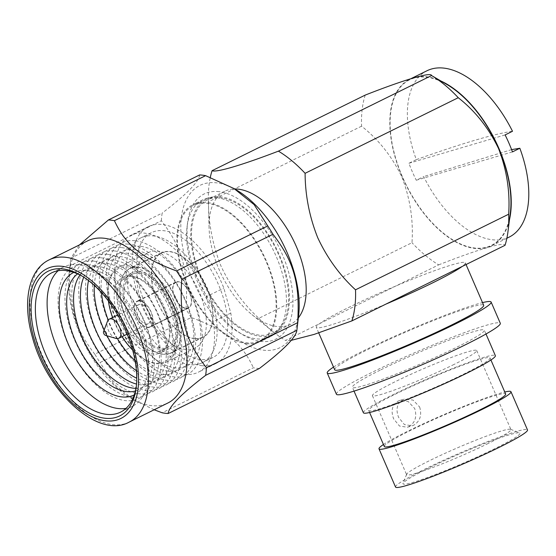 <?xml version="1.0" encoding="UTF-8"?>
<svg xmlns="http://www.w3.org/2000/svg" width="556" height="556" viewBox="0 0 556 556"><rect width="100%" height="100%" fill="white"/><g stroke="black" fill="none" stroke-linecap="round" stroke-linejoin="round"><path stroke-width="0.42" stroke-dasharray="2.78 2.08" d="M408.903 426.633C415.221 422.657 417.153 416.604 414.693 408.479L408.18 401.508L399.486 400.556L397.887 401.168C392.084 405.011 390.673 410.912 393.648 418.87L399.486 426.028L407.346 427.244L408.903 426.633M419.655 407.02C422.06 415.151 420.093 421.212 413.74 425.208L412.184 425.813L404.393 424.582L398.61 417.403C395.58 409.466 396.949 403.58 402.718 399.743L404.316 399.125L413.087 400.07L419.655 407.02M428.287 468.277A63.78 5.004 -23.4 0 0 403.01 483.372A63.78 5.004 -23.4 0 0 433.124 475.443A63.78 5.004 -23.4 0 0 494.75 448.692A63.78 5.004 -23.4 0 0 519.721 432.867A63.78 5.004 -23.4 0 0 428.287 468.277M488.37 443.396A56.823 4.455 156.6 0 1 435.285 466.54A56.823 4.455 156.6 0 1 406.617 474.685A56.823 4.455 156.6 0 1 406.638 474.296A56.823 4.455 156.6 0 1 429.156 460.841A56.823 4.455 156.6 0 1 510.616 429.301A56.823 4.455 156.6 0 1 510.915 429.552A56.823 4.455 156.6 0 1 488.37 443.396M454.176 364.368A56.823 4.455 156.6 0 1 401.084 387.511A56.823 4.455 156.6 0 1 372.416 395.663A56.823 4.455 156.6 0 1 394.962 381.819A56.823 4.455 156.6 0 1 448.053 358.676A56.823 4.455 156.6 0 1 476.721 350.523A56.823 4.455 156.6 0 1 454.176 364.368M395.531 487.035A71.898 5.636 156.6 0 1 424.061 469.521A71.898 5.636 156.6 0 1 491.233 440.234A71.898 5.636 156.6 0 1 527.505 429.927M383.445 444.501A71.898 5.636 156.6 0 1 407.527 431.324A71.898 5.636 156.6 0 1 504.772 392.001M384.328 446.537A66.101 5.185 156.6 0 1 410.55 430.434A66.101 5.185 156.6 0 1 472.308 403.51A66.101 5.185 156.6 0 1 505.654 394.037M394.941 394.357A66.101 5.185 156.6 0 1 456.698 367.44A66.101 5.185 156.6 0 1 490.044 357.96A66.101 5.185 156.6 0 1 463.822 374.063A66.101 5.185 156.6 0 1 402.064 400.987A66.101 5.185 156.6 0 1 368.718 410.467A66.101 5.185 156.6 0 1 394.941 394.357M363.395 412.767A71.898 5.636 156.6 0 1 391.917 395.253A71.898 5.636 156.6 0 1 459.089 365.966A71.898 5.636 156.6 0 1 495.368 355.659M380.902 369.789A71.898 5.636 156.6 0 1 448.073 340.501A71.898 5.636 156.6 0 1 484.345 330.195A71.898 5.636 156.6 0 1 455.823 347.708A71.898 5.636 156.6 0 1 388.651 376.996A71.898 5.636 156.6 0 1 352.379 387.303A71.898 5.636 156.6 0 1 380.902 369.789M336.415 394.211A89.294 6.999 156.6 0 1 371.839 372.457A89.294 6.999 156.6 0 1 455.26 336.088A89.294 6.999 156.6 0 1 500.31 323.286M333.524 367.092A89.294 6.999 156.6 0 1 362.651 351.239A89.294 6.999 156.6 0 1 482.518 302.61M334.677 369.768A81.176 6.366 156.6 0 1 366.884 349.988A81.176 6.366 156.6 0 1 442.722 316.927A81.176 6.366 156.6 0 1 483.678 305.293M385.913 304.111A81.176 6.366 156.6 0 1 316.315 327.324A81.176 6.366 156.6 0 1 319.561 323.661A81.176 6.366 156.6 0 1 348.515 307.551A81.176 6.366 156.6 0 1 395.712 286.069A81.176 6.366 156.6 0 1 465.309 262.849A81.176 6.366 156.6 0 1 462.064 266.519M509.47 219.752A92.776 49.866 63.7 0 1 491.608 245.78A92.776 49.866 63.7 0 1 402.203 176.836A92.776 49.866 63.7 0 1 409.473 79.404A92.776 49.866 63.7 0 1 411.933 78.333M415.895 77.18A92.776 49.866 63.7 0 1 440.998 81.051M509.143 237.12A92.776 49.866 63.7 0 1 423.658 176.593L416.27 180.234A92.776 49.866 63.7 0 1 412.357 171.818A92.776 49.866 63.7 0 1 408.924 163.262L416.312 159.614A92.776 49.866 63.7 0 1 427.008 70.744M446.906 84.498A92.331 49.63 -116.3 0 0 395.629 94.756A92.331 49.63 -116.3 0 0 402.433 176.766A92.331 49.63 -116.3 0 0 465.622 245.967A92.331 49.63 -116.3 0 0 510.325 212.969M365.209 95.097A112.52 60.479 63.7 0 0 361.574 126.191C378.553 139.5 391.98 156.438 401.863 177.003C410.133 198.36 413.504 220.259 411.989 242.701L258.839 318.303C243.083 303.778 230.497 286.423 221.079 266.248C212.767 245.411 208.549 223.929 208.424 201.793A112.52 60.479 -116.3 0 1 208.375 200.327A112.52 60.479 -116.3 0 1 210.3 177.385M298.343 317.893A74.219 39.893 63.7 0 1 290.475 324.377A74.219 39.893 63.7 0 1 251.924 314.599A74.219 39.893 63.7 0 1 218.953 269.215A74.219 39.893 63.7 0 1 209.084 227.828A74.219 39.893 63.7 0 1 224.77 191.271A74.219 39.893 63.7 0 1 234.701 188.97M201.418 277.875A74.219 39.893 63.7 0 1 207.235 199.931A74.219 39.893 63.7 0 1 278.758 255.086A74.219 39.893 63.7 0 1 272.94 333.03A74.219 39.893 63.7 0 1 201.418 277.875M291.163 340.362L285.527 340.46L438.677 264.858A112.52 60.479 63.7 0 1 411.989 242.701M416.312 159.614C462.529 143.212 494.59 133.767 512.5 131.272M210.244 197.519A75.38 40.512 -116.3 0 0 206.721 198.888A75.38 40.512 -116.3 0 0 202.245 281.253A75.38 40.512 -116.3 0 0 269.931 335.449A75.38 40.512 -116.3 0 0 273.455 334.073A75.38 40.512 -116.3 0 0 277.93 251.715A75.38 40.512 -116.3 0 0 210.244 197.519M196.942 204.08A75.38 40.512 -116.3 0 0 193.418 205.456A75.38 40.512 -116.3 0 0 188.943 287.813A75.38 40.512 -116.3 0 0 256.629 342.016A75.38 40.512 -116.3 0 0 260.152 340.64A75.38 40.512 -116.3 0 0 264.628 258.276A75.38 40.512 -116.3 0 0 196.942 204.08M201.8 365.66A76.304 41.012 -116.3 0 0 215.916 363.513A76.304 41.012 -116.3 0 0 230.789 313.07L223.825 288.071A76.304 41.012 -116.3 0 0 162.47 224.52A76.304 41.012 -116.3 0 0 148.362 226.667A76.304 41.012 -116.3 0 0 140.202 301.477A76.304 41.012 -116.3 0 0 201.8 365.66M209.681 358.752A69.576 37.398 63.7 0 1 147.201 308.726A69.576 37.398 63.7 0 1 151.336 232.7A69.576 37.398 63.7 0 1 154.589 231.428A69.576 37.398 63.7 0 1 217.069 281.454A69.576 37.398 63.7 0 1 212.934 357.48A69.576 37.398 63.7 0 1 209.681 358.752M230.789 313.07L213.254 321.722A76.304 41.012 63.7 0 1 198.374 372.172A76.304 41.012 63.7 0 1 184.265 374.32A76.304 41.012 63.7 0 1 158.634 362.039A76.304 41.012 63.7 0 1 114.696 273.038A76.304 41.012 63.7 0 1 130.82 235.327A76.304 41.012 63.7 0 1 144.928 233.179A76.304 41.012 63.7 0 1 206.29 296.73L223.825 288.071M140.911 246.384A65.636 35.278 63.7 0 1 197.31 311.881A65.636 35.278 63.7 0 1 174.744 367.794A65.636 35.278 63.7 0 1 152.698 357.23A65.636 35.278 63.7 0 1 114.904 280.669A65.636 35.278 63.7 0 1 140.911 246.384M213.254 321.722L206.29 296.73M199.159 363.944A69.576 37.398 63.7 0 1 136.679 313.918A69.576 37.398 63.7 0 1 140.814 237.892A69.576 37.398 63.7 0 1 144.067 236.627A69.576 37.398 63.7 0 1 206.547 286.653A69.576 37.398 63.7 0 1 202.412 362.679A69.576 37.398 63.7 0 1 199.159 363.944M150.586 251.687A53.112 28.551 -116.3 0 0 148.104 252.66A53.112 28.551 -116.3 0 0 144.949 310.693A53.112 28.551 -116.3 0 0 192.64 348.876A53.112 28.551 -116.3 0 0 195.121 347.91A53.112 28.551 -116.3 0 0 198.277 289.878A53.112 28.551 -116.3 0 0 150.586 251.687M216.833 197.679A76.304 41.012 63.7 0 1 278.438 261.869A76.304 41.012 63.7 0 1 270.279 336.672A76.304 41.012 63.7 0 1 256.17 338.819A76.304 41.012 63.7 0 1 239.087 332.544A76.304 41.012 63.7 0 1 187.038 227.098A76.304 41.012 63.7 0 1 202.725 199.826A76.304 41.012 63.7 0 1 216.833 197.679M246.454 343.622A76.304 41.012 -116.3 0 0 260.562 341.467A76.304 41.012 -116.3 0 0 268.722 266.665A76.304 41.012 -116.3 0 0 207.117 202.474A76.304 41.012 -116.3 0 0 193.008 204.622A76.304 41.012 -116.3 0 0 184.849 279.432A76.304 41.012 -116.3 0 0 246.454 343.622M259.353 368.496A104.368 56.1 63.7 0 1 256.385 368.239A104.368 56.1 63.7 0 1 253.362 367.766L162.164 412.788M191.229 317.504A104.368 56.1 63.7 0 1 186.01 309.164L94.812 354.186A104.368 56.1 -116.3 0 0 100.031 362.526L191.229 317.504C226.216 330.452 241.957 343.184 253.362 367.766M94.812 354.186C73.816 326.991 67.575 304.584 70.167 265.747L161.358 220.725C182.354 247.92 188.602 270.327 186.01 309.164M161.358 220.725A104.368 56.1 63.7 0 1 162.137 213.115L70.939 258.137L79.432 244.918M199.625 174.938C198.916 181.84 186.42 194.565 162.137 213.115M298.648 315.301A90.454 48.615 63.7 0 1 263.322 350.176A90.454 48.615 63.7 0 1 185.6 259.923A90.454 48.615 63.7 0 1 216.694 182.861A90.454 48.615 63.7 0 1 236.946 190.305M87.73 240.817A90.454 48.615 -116.3 0 0 69.132 273.149A90.454 48.615 -116.3 0 0 130.834 398.145A90.454 48.615 -116.3 0 0 151.086 405.581A90.454 48.615 -116.3 0 0 167.808 403.037M154.172 409.772L133.746 399.875L113.674 383.848L100.031 362.526M70.939 258.137A104.368 56.1 -116.3 0 0 70.633 260.444A104.368 56.1 -116.3 0 0 70.167 265.747M219.147 191.66A80.947 43.507 -116.3 0 0 187.539 222.866A80.947 43.507 -116.3 0 0 242.757 334.726A80.947 43.507 -116.3 0 0 260.875 341.384A80.947 43.507 -116.3 0 0 288.696 272.426A80.947 43.507 -116.3 0 0 219.147 191.66M135.435 240.79A73.524 39.518 63.7 0 1 198.61 314.154A73.524 39.518 63.7 0 1 173.333 376.787A73.524 39.518 63.7 0 1 110.164 303.423A73.524 39.518 63.7 0 1 135.435 240.79M167.863 371.193A65.636 35.278 63.7 0 1 111.464 305.703A65.636 35.278 63.7 0 1 134.024 249.783A65.636 35.278 63.7 0 1 190.423 315.28A65.636 35.278 63.7 0 1 167.863 371.193M128.554 244.188A73.524 39.518 63.7 0 1 191.723 317.552A73.524 39.518 63.7 0 1 166.452 380.186A73.524 39.518 63.7 0 1 103.277 306.822A73.524 39.518 63.7 0 1 128.554 244.188M101.449 292.581A65.636 35.278 63.7 0 1 127.143 253.182A65.636 35.278 63.7 0 1 183.536 318.678A65.636 35.278 63.7 0 1 160.976 374.591A65.636 35.278 63.7 0 1 135.059 360.67M117.42 338.625A65.636 35.278 63.7 0 1 108.225 319.985M121.667 247.587A73.524 39.518 63.7 0 1 184.842 320.951A73.524 39.518 63.7 0 1 159.565 383.584A73.524 39.518 63.7 0 1 96.39 310.22A73.524 39.518 63.7 0 1 121.667 247.587M94.318 285.423A65.636 35.278 63.7 0 1 120.256 256.58A65.636 35.278 63.7 0 1 176.655 322.077A65.636 35.278 63.7 0 1 154.088 377.99A65.636 35.278 63.7 0 1 136.408 370.685M107.002 335.768A65.636 35.278 63.7 0 1 104.153 330M114.779 250.985A73.524 39.518 63.7 0 1 177.955 324.35A73.524 39.518 63.7 0 1 152.678 386.983A73.524 39.518 63.7 0 1 89.509 313.619A73.524 39.518 63.7 0 1 114.779 250.985M88.522 280.565A65.636 35.278 63.7 0 1 113.368 259.979A65.636 35.278 63.7 0 1 169.768 325.475A65.636 35.278 63.7 0 1 147.208 381.388A65.636 35.278 63.7 0 1 136.741 378.24M107.892 254.391A73.524 39.518 63.7 0 1 171.067 327.748A73.524 39.518 63.7 0 1 145.797 390.382A73.524 39.518 63.7 0 1 82.622 317.017A73.524 39.518 63.7 0 1 107.892 254.391M83.768 277.18A65.636 35.278 63.7 0 1 106.488 263.377A65.636 35.278 63.7 0 1 162.88 328.874A65.636 35.278 63.7 0 1 140.32 384.787A65.636 35.278 63.7 0 1 136.54 384.071M101.011 257.789A73.524 39.518 63.7 0 1 164.187 331.147A73.524 39.518 63.7 0 1 138.91 393.78A73.524 39.518 63.7 0 1 75.734 320.423A73.524 39.518 63.7 0 1 101.011 257.789M80.008 275.018A65.636 35.278 63.7 0 1 99.6 266.776A65.636 35.278 63.7 0 1 155.43 330.299A65.636 35.278 63.7 0 1 135.963 388.373M94.124 261.188A73.524 39.518 63.7 0 1 157.299 334.545A73.524 39.518 63.7 0 1 132.022 397.179A73.524 39.518 63.7 0 1 68.854 323.821A73.524 39.518 63.7 0 1 94.124 261.188M77.576 273.872A65.636 35.278 63.7 0 1 92.713 270.181A65.636 35.278 63.7 0 1 146.819 328.415A65.636 35.278 63.7 0 1 135.4 391M87.236 264.587A73.524 39.518 63.7 0 1 150.412 337.944A73.524 39.518 63.7 0 1 125.142 400.577A73.524 39.518 63.7 0 1 61.966 327.22A73.524 39.518 63.7 0 1 87.236 264.587M73.816 272.384A68.305 36.717 63.7 0 1 86.305 270.529A68.305 36.717 63.7 0 1 109.254 281.524A68.305 36.717 63.7 0 1 148.584 361.198A68.305 36.717 63.7 0 1 134.288 394.885M58.116 270.737A77.694 41.763 63.7 0 1 63.565 266.977A77.694 41.763 63.7 0 1 77.93 264.788A77.694 41.763 63.7 0 1 104.028 277.291A77.694 41.763 63.7 0 1 148.772 367.919A77.694 41.763 63.7 0 1 132.349 406.318A77.694 41.763 63.7 0 1 126.045 408.354M82.392 276.297A77.694 41.763 63.7 0 1 83.574 276.978A77.694 41.763 63.7 0 1 136.574 384.349A77.694 41.763 63.7 0 1 136.401 385.697M163.707 363.165A53.112 28.551 63.7 0 1 144.477 359.322A53.112 28.551 63.7 0 1 108.246 285.923A53.112 28.551 63.7 0 1 119.165 266.943A53.112 28.551 63.7 0 1 121.646 265.976A53.112 28.551 63.7 0 1 169.344 304.16A53.112 28.551 63.7 0 1 166.188 362.192A53.112 28.551 63.7 0 1 163.707 363.165M108.399 300.956A51.951 27.925 63.7 0 1 108.121 286.986A51.951 27.925 63.7 0 1 121.229 267.471A51.951 27.925 63.7 0 1 168.871 307.03A51.951 27.925 63.7 0 1 162.366 362.533A51.951 27.925 63.7 0 1 143.559 358.78A51.951 27.925 63.7 0 1 132.641 350.058M116.85 313.438A42.214 22.685 63.7 0 1 123.112 277.152A42.214 22.685 63.7 0 1 125.086 276.381A42.214 22.685 63.7 0 1 162.991 306.731A42.214 22.685 63.7 0 1 160.482 352.851A42.214 22.685 63.7 0 1 158.509 353.623A42.214 22.685 63.7 0 1 127.866 335.761M133.857 272.051A42.214 22.685 63.7 0 1 171.762 302.401A42.214 22.685 63.7 0 1 169.253 348.522A42.214 22.685 63.7 0 1 167.28 349.293A42.214 22.685 63.7 0 1 129.374 318.942A42.214 22.685 63.7 0 1 131.883 272.822A42.214 22.685 63.7 0 1 133.857 272.051M126.837 334.288A42.214 22.685 63.7 0 1 117.392 315.155M122.014 336.665A51.951 27.925 63.7 0 1 112.569 317.532M139.521 273.072A40.588 21.816 63.7 0 1 172.701 306.829A40.588 21.816 63.7 0 1 168.537 347.069A40.588 21.816 63.7 0 1 161.608 348.271A40.588 21.816 63.7 0 1 128.436 314.522A40.588 21.816 63.7 0 1 132.599 274.282A40.588 21.816 63.7 0 1 139.521 273.072M154.596 351.733A40.588 21.816 63.7 0 1 121.423 317.983A40.588 21.816 63.7 0 1 125.586 277.743A40.588 21.816 63.7 0 1 132.509 276.54A40.588 21.816 63.7 0 1 165.681 310.29A40.588 21.816 63.7 0 1 161.518 350.53A40.588 21.816 63.7 0 1 154.596 351.733M139.612 300.706A14.498 7.791 63.7 0 1 151.454 312.764A14.498 7.791 63.7 0 1 149.967 327.136A14.498 7.791 63.7 0 1 147.5 327.567A14.498 7.791 63.7 0 1 135.65 315.509A14.498 7.791 63.7 0 1 137.137 301.137A14.498 7.791 63.7 0 1 139.612 300.706M186.079 308.517A14.498 7.791 -116.3 0 0 188.553 308.087A14.498 7.791 -116.3 0 0 190.041 293.714A14.498 7.791 -116.3 0 0 178.191 281.663A14.498 7.791 -116.3 0 0 175.717 282.094A14.498 7.791 -116.3 0 0 174.23 296.466A14.498 7.791 -116.3 0 0 186.079 308.517M176.537 282.149A14.15 7.603 -116.3 0 0 175.87 282.406A14.15 7.603 -116.3 0 0 175.036 297.863A14.15 7.603 -116.3 0 0 187.74 308.031A14.15 7.603 -116.3 0 0 188.401 307.774A14.15 7.603 -116.3 0 0 189.242 292.317A14.15 7.603 -116.3 0 0 176.537 282.149M115.919 338.423A10.668 5.734 63.7 0 1 108.844 331.272A10.668 5.734 63.7 0 1 107.468 321.305M147.778 323.898A10.668 5.734 63.7 0 1 138.194 316.225A10.668 5.734 63.7 0 1 138.833 304.57A10.668 5.734 63.7 0 1 139.327 304.375A10.668 5.734 63.7 0 1 148.911 312.048A10.668 5.734 63.7 0 1 148.278 323.703A10.668 5.734 63.7 0 1 147.778 323.898M137.951 301.192A14.15 7.603 63.7 0 1 150.655 311.367A14.15 7.603 63.7 0 1 149.814 326.824A14.15 7.603 63.7 0 1 149.154 327.081A14.15 7.603 63.7 0 1 136.449 316.906A14.15 7.603 63.7 0 1 137.29 301.449A14.15 7.603 63.7 0 1 137.951 301.192M258.839 318.303A112.52 60.479 -116.3 0 0 273.323 331.883A112.52 60.479 -116.3 0 0 285.527 340.46M361.574 126.191L208.424 201.793M438.677 264.858C477.938 249.408 504.709 241.519 505.022 245.307M511.603 149.62L423.658 176.593M408.924 163.262L505.112 134.92M416.27 180.234L512.458 151.899M163.492 252.014A47.079 25.305 -116.3 0 0 161.296 252.869A47.079 25.305 -116.3 0 0 158.502 304.313A47.079 25.305 -116.3 0 0 200.779 338.166A47.079 25.305 -116.3 0 0 202.975 337.311A47.079 25.305 -116.3 0 0 205.776 285.867A47.079 25.305 -116.3 0 0 163.492 252.014M194.885 338.486A46.85 25.18 -116.3 0 0 202.877 337.103A46.85 25.18 -116.3 0 0 207.68 290.649A46.85 25.18 -116.3 0 0 169.385 251.694A46.85 25.18 -116.3 0 0 161.4 253.077A46.85 25.18 -116.3 0 0 156.59 299.531A46.85 25.18 -116.3 0 0 194.885 338.486M137.819 267.276A46.85 25.18 63.7 0 1 176.113 306.238A46.85 25.18 63.7 0 1 171.304 352.685A46.85 25.18 63.7 0 1 163.318 354.075A46.85 25.18 63.7 0 1 125.024 315.113A46.85 25.18 63.7 0 1 129.826 268.666A46.85 25.18 63.7 0 1 137.819 267.276M169.212 353.748A47.079 25.305 63.7 0 1 126.928 319.902A47.079 25.305 63.7 0 1 129.729 268.458A47.079 25.305 63.7 0 1 131.925 267.596A47.079 25.305 63.7 0 1 174.202 301.449A47.079 25.305 63.7 0 1 171.408 352.893A47.079 25.305 63.7 0 1 169.212 353.748M129.228 422.08A90.454 48.615 63.7 0 1 112.5 424.631A90.454 48.615 63.7 0 1 34.778 334.378A90.454 48.615 63.7 0 1 49.143 259.867M407.346 427.244L412.184 425.82M406.638 474.296L403.01 483.372M372.416 395.663L406.617 474.685M490.927 359.996L490.044 357.96M485.993 334.003L484.345 330.195M466.046 264.552L465.309 262.849M409.473 79.404L411.141 78.577M209.084 227.828L208.375 200.327M224.77 191.271L207.235 199.931M206.721 198.888L193.418 205.456M273.455 334.073L260.152 340.64M215.916 363.513L198.374 372.172M151.336 232.7L140.814 237.892M212.934 357.48L202.412 362.679M270.279 336.672L260.562 341.467M202.725 199.826L193.008 204.622M130.834 398.145L133.746 399.875M69.132 273.149L70.633 260.444M239.087 332.544L242.757 334.726M187.038 227.098L187.539 222.866M152.698 357.23L158.634 362.039M114.904 280.669L114.696 273.038M109.254 281.524L104.028 277.291M148.584 361.198L148.772 367.919M132.349 406.318L120.596 412.114M83.574 276.978L81.19 275.567M136.574 384.349L136.248 387.101M63.565 266.977L51.812 272.774M148.362 226.667L130.82 235.327M148.104 252.66L119.165 266.943M169.253 348.522L160.482 352.851M131.883 272.822L123.112 277.152M143.559 358.78L144.477 359.322M108.121 286.986L108.246 285.923M195.121 347.91L166.188 362.192M132.599 274.282L125.586 277.743M188.553 308.087L149.967 327.136M175.717 282.094L137.137 301.137M168.537 347.069L161.518 350.53M138.833 304.57L117.761 314.974M148.278 323.703L127.206 334.107M188.401 307.774L149.814 326.824M175.87 282.406L137.29 301.449M290.475 324.377L272.94 333.03M251.924 314.599L273.323 331.883M491.608 245.78L506.87 238.246M318.713 332.877L316.315 327.324M354.026 391.111L352.379 387.303M369.594 412.503L368.718 410.467M476.721 350.523L510.915 429.552M510.616 429.301L519.721 432.867M399.479 400.549L404.316 399.125M202.877 337.103L171.304 352.685M161.4 253.077L129.826 268.666M202.975 337.311L171.408 352.893M161.296 252.869L129.729 268.458"/><path stroke-width="0.83" d="M504.772 392.001A71.898 5.636 156.6 0 1 510.978 391.73L527.505 429.927A71.898 5.636 156.6 0 1 498.982 447.448A71.898 5.636 156.6 0 1 431.81 476.728A71.898 5.636 156.6 0 1 395.531 487.035L379.004 448.838A71.898 5.636 156.6 0 1 383.445 444.501M510.978 391.73A71.898 5.636 156.6 0 1 482.455 409.251A71.898 5.636 156.6 0 1 415.283 438.531A71.898 5.636 156.6 0 1 379.004 448.838M490.927 359.996L505.654 394.037A66.101 5.185 156.6 0 1 479.432 410.14A66.101 5.185 156.6 0 1 417.674 437.065A66.101 5.185 156.6 0 1 384.328 446.537L369.594 412.503M485.993 334.003L495.368 355.659A71.898 5.636 156.6 0 1 466.845 373.173A71.898 5.636 156.6 0 1 399.667 402.461A71.898 5.636 156.6 0 1 363.395 412.767L354.026 391.111M482.518 302.61A89.294 6.999 156.6 0 1 491.129 302.068L500.31 323.286A89.294 6.999 156.6 0 1 464.885 345.04A89.294 6.999 156.6 0 1 381.465 381.409A89.294 6.999 156.6 0 1 336.415 394.211L327.227 372.993A89.294 6.999 156.6 0 1 333.524 367.092M491.129 302.068A89.294 6.999 156.6 0 1 455.705 323.821A89.294 6.999 156.6 0 1 372.277 360.191A89.294 6.999 156.6 0 1 327.227 372.993M466.046 264.552L483.678 305.293A81.176 6.366 156.6 0 1 451.472 325.065A81.176 6.366 156.6 0 1 375.634 358.127A81.176 6.366 156.6 0 1 334.677 369.768L318.713 332.877M462.064 266.519A81.176 6.366 156.6 0 1 433.11 282.629A81.176 6.366 156.6 0 1 385.913 304.111L505.022 245.307A112.52 60.479 63.7 0 0 507.975 231.595A112.52 60.479 63.7 0 0 508.664 214.213L355.513 289.815A112.52 60.479 -116.3 0 1 351.878 320.909L385.913 304.111M411.933 78.333A92.776 49.866 63.7 0 1 415.895 77.18M440.998 81.051A92.776 49.866 63.7 0 1 498.878 148.348A92.776 49.866 63.7 0 1 509.47 219.752M411.141 78.577L427.008 70.744A92.776 49.866 63.7 0 1 512.5 131.272L505.112 134.92A92.776 49.866 63.7 0 1 509.032 143.337A92.776 49.866 63.7 0 1 512.458 151.899L519.846 148.25A92.776 49.866 63.7 0 1 509.143 237.12L506.87 238.246M507.975 231.595L510.325 212.969A92.331 49.63 -116.3 0 0 498.649 148.417A92.331 49.63 -116.3 0 0 446.906 84.498L431.56 75.546C431.247 71.759 404.476 79.647 365.209 95.097L212.065 170.699C216.221 172.721 241.575 165.25 278.41 151.149A112.52 60.479 -116.3 0 1 305.098 173.312C305.223 195.441 309.442 216.923 317.754 237.76C327.171 257.942 339.758 275.289 355.513 289.815M278.41 151.149L431.56 75.546A112.52 60.479 63.7 0 1 458.248 97.71C475.227 111.019 488.654 127.956 498.537 148.515C506.808 169.879 510.179 191.778 508.664 214.213M234.701 188.97A74.219 39.893 63.7 0 1 296.292 246.433A74.219 39.893 63.7 0 1 298.343 317.893M212.065 170.699A112.52 60.479 -116.3 0 0 210.3 177.385M351.878 320.909L314.043 334.427L291.163 340.362M114.418 220.683A104.368 56.1 -116.3 0 0 111.388 220.211A104.368 56.1 -116.3 0 0 108.427 219.954L199.625 174.938A104.368 56.1 63.7 0 1 202.586 175.189A104.368 56.1 63.7 0 1 205.609 175.661L114.418 220.683C125.823 245.265 141.565 257.998 176.551 270.946L267.749 225.924L254.106 204.601L234.034 188.574L205.609 175.661M154.172 409.772L162.164 412.788A104.368 56.1 -116.3 0 0 165.195 413.261A104.368 56.1 -116.3 0 0 168.155 413.511L259.353 368.496C283.643 349.946 296.139 337.221 296.841 330.313L205.644 375.335C181.36 393.884 168.864 406.61 168.155 413.511M205.644 375.335A104.368 56.1 -116.3 0 0 206.415 367.724L297.613 322.702C300.205 283.866 293.957 261.459 272.968 234.264L181.77 279.279C179.178 318.122 185.426 340.522 206.415 367.724M181.77 279.279A104.368 56.1 -116.3 0 0 176.551 270.946M129.228 422.08L167.808 403.037A90.454 48.615 -116.3 0 0 177.475 314.362A90.454 48.615 -116.3 0 0 104.459 238.274A90.454 48.615 -116.3 0 0 87.73 240.817L49.143 259.867A90.454 48.615 63.7 0 1 65.872 257.317A90.454 48.615 63.7 0 1 143.594 347.576A90.454 48.615 63.7 0 1 129.228 422.08C98.322 439.587 46.495 391.806 32.262 336.748C22.184 301.748 28.662 269.528 49.143 259.867M79.432 244.918L108.427 219.954M297.613 322.702A104.368 56.1 63.7 0 1 297.147 327.998A104.368 56.1 63.7 0 1 296.841 330.313M234.034 188.574L236.946 190.305A90.454 48.615 63.7 0 1 298.648 315.301L297.147 327.998M267.749 225.924A104.368 56.1 63.7 0 1 272.968 234.264M135.059 360.67A65.636 35.278 63.7 0 1 117.42 338.625M108.225 319.985A65.636 35.278 63.7 0 1 101.449 292.581M136.408 370.685A65.636 35.278 63.7 0 1 107.002 335.768M104.153 330A65.636 35.278 63.7 0 1 94.318 285.423M136.741 378.24A65.636 35.278 63.7 0 1 88.522 280.565M136.54 384.071A65.636 35.278 63.7 0 1 91.768 339.702A65.636 35.278 63.7 0 1 83.768 277.18M135.963 388.373A65.636 35.278 63.7 0 1 133.433 388.185A65.636 35.278 63.7 0 1 83.956 341.182A65.636 35.278 63.7 0 1 80.008 275.018M135.4 391A65.636 35.278 63.7 0 1 126.553 391.584A65.636 35.278 63.7 0 1 74.768 339.382A65.636 35.278 63.7 0 1 77.576 273.872M134.288 394.885A68.305 36.717 63.7 0 1 121.521 396.88A68.305 36.717 63.7 0 1 66.324 339.292A68.305 36.717 63.7 0 1 73.816 272.384M126.045 408.354A77.694 41.763 63.7 0 1 117.983 408.507A77.694 41.763 63.7 0 1 57.56 348.779A77.694 41.763 63.7 0 1 58.116 270.737M136.401 385.697A77.694 41.763 63.7 0 1 120.596 412.114A77.694 41.763 63.7 0 1 106.231 414.303A77.694 41.763 63.7 0 1 43.507 348.946A77.694 41.763 63.7 0 1 51.812 272.774A77.694 41.763 63.7 0 1 66.178 270.591A77.694 41.763 63.7 0 1 82.392 276.297M63.12 268.923A80.71 43.382 63.7 0 1 81.19 275.567A80.71 43.382 63.7 0 1 136.248 387.101A80.71 43.382 63.7 0 1 104.73 418.216A80.71 43.382 63.7 0 1 35.375 337.687A80.71 43.382 63.7 0 1 63.12 268.923M127.866 335.761A42.214 22.685 63.7 0 1 126.837 334.288M117.392 315.155A42.214 22.685 63.7 0 1 116.85 313.438M132.641 350.058A51.951 27.925 63.7 0 1 122.014 336.665M112.569 317.532A51.951 27.925 63.7 0 1 108.399 300.956M104.048 331.063A2.321 1.244 63.7 0 1 106.175 332.829A2.321 1.244 63.7 0 1 105.89 335.303A2.321 1.244 63.7 0 1 105.39 335.289A2.321 1.244 63.7 0 1 103.854 333.732A2.321 1.244 63.7 0 1 103.555 331.571A2.321 1.244 63.7 0 1 104.048 331.063M103.555 331.571L107.468 321.305A10.668 5.734 63.7 0 1 109.261 319.165A10.668 5.734 63.7 0 1 109.761 318.97A10.668 5.734 63.7 0 1 119.345 326.643A10.668 5.734 63.7 0 1 118.713 338.298A10.668 5.734 63.7 0 1 118.213 338.493A10.668 5.734 63.7 0 1 115.919 338.423L105.39 335.289M305.098 173.312L458.248 97.71M519.846 148.25L511.603 149.62M33.701 337.478A83.497 44.876 63.7 0 1 62.404 266.352A83.497 44.876 63.7 0 1 134.149 349.661A83.497 44.876 63.7 0 1 105.445 420.795A83.497 44.876 63.7 0 1 33.701 337.478M117.761 314.974L109.261 319.165M127.206 334.107L118.713 338.298"/></g></svg>
